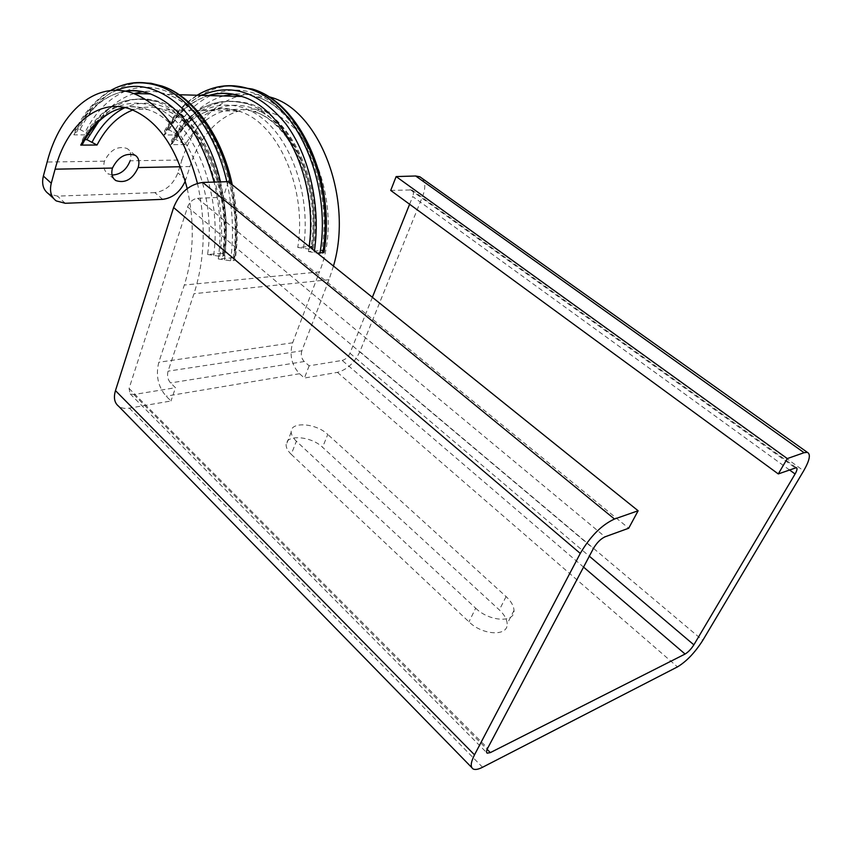 <?xml version="1.0" encoding="UTF-8"?>
<svg xmlns="http://www.w3.org/2000/svg" width="852" height="852" viewBox="0 0 852 852"><rect width="100%" height="100%" fill="white"/><g stroke="black" fill="none" stroke-linecap="round" stroke-linejoin="round"><path stroke-width="0.64" stroke-dasharray="4.26 3.19" d="M187.206 188.601C194.799 222.713 193.841 254.855 184.33 285.037L158.813 362.26C155.575 375.327 158.003 386.638 166.108 396.18L170.986 400.983L129.366 408.14C125.01 408.853 121.431 408.225 118.641 406.255M185.267 181.125L189.964 166.545C202.393 125.979 235.131 100.738 267.709 111.644C314.218 123.551 343.92 212.649 319.425 271.894L184.33 285.037M185.31 144.574L170.783 144.648L172.392 143.637L171.39 140.537L172.999 139.536L175.906 139.526L185.31 144.574C202.723 115.35 225.407 104.285 253.353 111.388C290.159 121.559 321.289 187.898 311.023 246.878L312.13 247.581C320.043 197.249 300.831 139.941 269.307 117.033C237.815 93.816 200.422 106.436 180.613 142.05M311.023 246.878L312.205 246.292L297.742 247.421C307.615 188.814 277.645 122.038 238.698 111.133C210.763 103.965 188.122 115.137 170.783 144.648M223.938 253.204C233.341 191.572 202.872 121.208 164.074 109.823C200.145 120.324 232.308 191.136 222.478 253.917L223.938 253.204L207.569 254.492C216.866 192.19 186.3 121.027 147.556 109.535C139.792 106.851 132.113 106.18 124.53 107.49M322.897 250.381C334.367 184.511 300.5 109.333 256.431 96.872C298.392 108.694 333.515 184.149 321.726 250.978L322.897 250.381L308.445 251.564L309.138 246.516M223.309 95.956C204.917 101.601 189.953 114.605 178.43 134.989L163.904 134.967L165.522 133.966C176.758 114.008 191.072 101.196 208.452 95.552M162.732 199.347L154.84 192.627C165.544 191.114 173.222 184.533 177.866 172.892L181.923 160.006L130.122 160.794C131.709 155.032 130.686 150.932 127.065 148.482C117.736 145.564 110.196 149.803 104.434 161.177C103.007 166.864 104.146 171.039 107.863 173.68L112.081 175.043M197.419 183.297C206.141 222.425 205.002 259.232 193.99 293.695L168.046 371.174C166.907 375.711 167.748 379.63 170.57 382.931L175.491 387.713L170.986 400.983M181.923 160.006C193.01 126.192 211.584 104.977 237.665 96.361M239.785 95.818C249.125 93.603 258.625 93.826 268.284 96.5M333.462 266.048L329.021 279.712L301.853 350.8L168.046 371.174M234.641 257.613C245.514 187.61 210.923 107.501 166.992 94.402C208.239 106.617 244.492 187.184 233.203 258.337L234.641 257.613L218.282 258.955C221.595 233.288 220.199 207.664 214.108 182.083M134.115 93.496C115.947 99.514 101.292 113.305 90.131 134.872L73.868 134.85L75.796 133.657C88.459 109.237 104.881 95.073 125.042 91.153M228.389 181.657L223.181 197.249L197.568 198.282C192.999 198.974 189.687 201.839 187.61 206.898L129.067 388.448L130.175 393.901L133.785 394.54L175.491 387.713M422.134 178.409C425.467 182.381 425.659 188.271 422.698 196.066L359.863 351.663C354.549 362.803 347.062 369.704 337.413 372.367L304.42 378.043L299.563 373.73C291.512 365.114 289.211 354.794 292.651 342.781L319.425 271.894M291.235 454.318L468.951 621.832C482.583 635.432 508.186 636.614 507.153 623.877C506.983 619.308 504.384 614.665 499.347 609.926L322.578 447.289C310.927 435.819 285.111 434.147 286.112 445.181C286.24 448.109 287.944 451.155 291.235 454.318L296.379 441.219L475.682 608.211L468.951 621.832M223.181 197.249L628.712 528.229M296.379 441.219C293.067 438.077 291.341 435.052 291.192 432.145C290.127 421.218 316.017 423.029 327.764 434.445L322.578 447.289M475.682 608.211C489.442 621.779 515.13 623.089 514.001 610.458C513.799 605.921 511.157 601.299 506.077 596.57L327.764 434.445M301.853 350.8C300.649 354.975 301.448 358.543 304.249 361.525L309.148 365.817L342.174 360.417L583.545 567.102M372.367 297.295L349.97 353.239C348.117 357.116 345.518 359.512 342.174 360.417M409.61 204.267L412.709 196.535L789.431 469.889M390.717 190.433L411.729 189.921C413.571 191.018 413.902 193.223 412.709 196.535M309.148 365.817L304.42 378.043M154.84 192.627L57.425 196.12L48.415 193.724M178.43 134.989L169.058 129.941L166.151 129.93L164.542 130.92L165.522 133.966M321.726 250.978L322.865 251.702C329.713 207.728 318.957 157.695 296.081 125.979C270.659 93.922 243.118 83.358 213.469 94.295M324.016 252.426L322.865 251.702M308.445 251.564L317.434 253.182M90.131 134.872L80.067 129.536L76.808 129.525L74.891 130.707L75.796 133.657M233.203 258.337L234.247 259.051C240.626 212.766 229.689 159.984 206.993 126.224C181.795 92.08 154.617 80.376 125.457 91.089M218.282 258.955L230.572 260.776L233.842 260.499L235.29 259.764L234.247 259.051M297.742 247.421L309.169 249.125L313.248 248.294L312.13 247.581M222.478 253.917L223.49 254.62C229.113 213.117 219.017 165.895 198.388 136.182C175.469 106.138 151.006 96.606 124.988 107.597M207.569 254.492L219.773 256.303L223.054 256.037L224.513 255.312L223.49 254.62M213.671 255.398C221.051 201.573 201.253 140.101 169.676 115.659C138.13 90.866 101.313 104.476 82.207 142.38L81.749 140.878L84.944 139.685M82.207 142.38L82.665 143.892M189.964 166.545L180.475 166.736M312.205 246.292C322.152 188.271 292.3 122.198 253.353 111.388L267.709 111.644M172.392 143.637C177.77 134.414 184.011 126.746 191.136 120.611C201.935 112.336 211.136 109.695 214.033 109.312C222.255 107.714 230.477 108.311 238.698 111.133L164.074 109.823C153.339 106.223 142.902 106.287 132.763 110.025M208.655 95.552C190.294 101.26 175.374 114.392 163.904 134.967M269.445 97.234L256.431 96.872C248.582 94.295 240.765 93.379 232.99 94.135M104.434 161.177L47.137 162.04M329.021 279.712L193.99 293.695M125.595 91.26C104.008 95.104 86.766 109.631 73.868 134.85M179.303 94.742L166.992 94.402C158.834 91.569 150.74 90.653 142.731 91.654M359.863 351.663L702.783 640.363M422.698 196.066L803.681 470.815M337.413 372.367L677.478 666.892M129.366 408.14L482.562 767.258M299.563 373.73L166.108 396.18M197.568 198.282L605.048 536.813M187.61 206.898L593.354 548.582M129.067 388.448L487.674 748.226M133.785 394.54L487.131 749.366M304.249 361.525L170.57 382.931M349.97 353.239L589.328 556.196M410.238 189.645L795.161 467.812M292.651 342.781L158.813 362.26M65.263 203.287L57.425 196.12M185.843 179.484L177.866 172.892M210.508 95.605C195.651 102.932 183.393 115.222 173.744 132.465M230.551 85.818C204.991 87.862 184.501 102.57 169.058 129.941M209.39 89.396C191.721 96.329 177.312 109.844 166.151 129.93M314.196 252.426L314.441 250.776M201.722 95.36C186.886 102.741 174.649 115.095 165.032 132.443M125.223 91.196C108.768 98.459 95.392 112.134 85.104 132.209M233.842 260.499C237.25 234.886 236.142 209.177 230.53 183.372M139.92 82.719C114.839 85.168 94.881 100.77 80.067 129.536M230.572 260.776C234.044 234.46 232.798 208.101 226.824 181.7M119.844 86.233C102.112 93.507 87.767 107.938 76.808 129.525M224.427 259.871C227.825 233.874 226.504 207.888 220.476 181.891M116.852 90.291C99.769 97.362 85.924 111.324 75.338 132.177M312.066 248.89C322.78 186.492 290.766 115.329 249.114 103.624C218.943 95.882 194.544 107.853 175.906 139.526M309.169 249.125C319.862 186.599 287.827 115.286 246.175 103.55C216.014 95.797 191.625 107.789 172.999 139.536M303.461 248.273C311.331 197.632 292.055 139.952 260.51 116.916C229.018 93.56 191.657 106.266 171.891 142.082M223.054 256.037C233.171 189.719 200.486 113.891 159.005 101.558C136.011 94.551 115.904 101.228 98.683 121.58M219.773 256.303C229.88 189.836 197.174 113.838 155.703 101.484C125.702 93.326 101.686 106.063 83.656 139.685M506.077 596.57L499.347 609.926M115.563 110.036C126.149 105.669 136.81 105.499 147.556 109.535L130.686 109.237M471.742 767.524L473.19 768.994M130.175 393.901L486.694 752.657M411.729 189.921L796.343 467.673M56.243 200.923L53.569 198.463M197.131 95.243C184.021 103.358 173.158 115.244 164.542 130.92M232.266 184.778C237.601 209.901 238.613 234.896 235.29 259.764M110.504 90.557C95.935 99.056 84.06 112.443 74.891 130.707M313.248 248.294C323.728 186.588 292.524 115.68 249.114 103.624L246.175 103.55C214.736 96.212 189.804 108.545 171.39 140.537M224.513 255.312C234.332 189.826 202.744 114.37 159.005 101.558L155.703 101.484C124.115 93.88 99.46 107.011 81.749 140.878M135.234 155.277L127.076 148.461M114.019 179.016L107.863 173.68M514.001 610.458L507.153 623.877M291.192 432.145L286.112 445.181"/><path stroke-width="1.28" d="M180.475 166.736L138.152 167.556C139.771 161.795 138.791 157.705 135.212 155.298C125.904 152.433 118.311 156.683 112.443 168.068L55.092 169.186C66.594 125.063 98.299 97.362 130.686 109.237C157.066 119.802 175.906 146.256 187.206 188.601M132.763 110.025C118.14 115.776 106.223 127.438 97.011 145.021L80.738 145.106L82.665 143.892C91.345 127.193 102.315 115.904 115.563 110.036M55.092 169.186L51.269 183.244L43.367 176.055L47.137 162.04C60.055 111.719 96.265 79.63 133.54 93.486C163.275 105.499 184.565 135.447 197.419 183.297M237.665 96.361L239.785 95.818M268.284 96.5L270.808 97.277C319.415 110.377 353.527 198.814 333.462 266.048M471.742 767.524L118.641 406.255C114.466 402.943 113.401 397.724 115.467 390.621L173.616 207.537C179.665 192.69 189.368 184.32 202.723 182.435L228.389 181.657L638.127 510.763L628.712 528.229L605.048 536.813C600.649 538.869 596.762 542.788 593.354 548.582L487.674 748.226C486.322 750.889 486.162 752.529 487.206 753.168L490.358 752.604L685.083 654.038C688.214 652.174 691.142 649.107 693.869 644.836L795.086 473.989C797.131 470.389 797.547 468.28 796.343 467.673L778.291 473.936L787.291 458.578L804.086 452.7L807.355 452.359C810.912 454.137 809.688 460.293 803.681 470.815L702.783 640.363C694.955 652.6 686.52 661.44 677.478 666.892L482.562 767.258C478.355 769.399 475.224 769.984 473.19 768.994C470.219 767.173 470.666 762.444 474.511 754.829L580.276 553.417C590.266 536.355 601.672 524.896 614.494 519.028L638.127 510.763M372.367 297.295L409.61 204.267M787.291 458.578L396.137 176.577L390.717 190.433L778.291 473.936M396.137 176.577L415.669 175.991L419.823 176.769L422.134 178.409M138.152 167.556C132.688 179.282 125.244 183.617 115.819 180.571C112.123 177.94 110.994 173.765 112.443 168.068M185.267 181.125C180.219 191.945 172.711 198.015 162.732 199.347L65.263 203.287L56.243 200.923C51.056 197.046 49.395 191.157 51.269 183.244M112.081 175.043C120.483 174.66 126.49 169.91 130.122 160.794M43.367 176.055C41.535 183.947 43.218 189.826 48.415 193.724L53.569 198.463M317.434 253.182L324.016 252.426C336.018 182.871 300.852 102.815 252.309 89.034L230.551 85.818M97.011 145.021L86.915 139.675L84.944 139.685M124.53 107.49C106.383 111.261 91.782 123.796 80.738 145.106M309.138 246.516C318.275 180.954 284.579 108.811 241.755 96.468C230.509 92.793 219.475 92.485 208.655 95.552M232.99 94.135L223.309 95.956M214.108 182.083C201.264 135.138 180.049 105.754 150.442 93.944C142.071 91.004 133.785 90.11 125.595 91.26M142.731 91.654L134.115 93.496M115.467 390.621L474.511 754.829M173.616 207.537L580.276 553.417M202.723 182.435L614.494 519.028M487.131 749.366L490.358 752.604M583.545 567.102L685.083 654.038M589.328 556.196L693.869 644.836M789.431 469.889L795.086 473.989M415.669 175.991L804.086 452.7M213.469 94.295L210.508 95.605M322.833 253.033C335.092 182.754 299.073 102.421 252.309 89.034L249.37 88.938C235.653 84.465 222.329 84.614 209.39 89.396M319.947 253.278C332.184 182.85 296.134 102.346 249.37 88.938C230.711 83.358 213.298 85.456 197.131 95.243M314.441 250.776C320.938 205.801 309.297 154.989 285.612 123.604C259.296 91.984 231.329 82.569 201.722 95.36M230.53 183.372C219.869 134.478 192.009 96.276 162.04 86.063L150.953 83.251L139.92 82.719M226.824 181.7C215.886 133.508 188.313 96.074 158.728 85.956C145.341 81.323 132.379 81.419 119.844 86.233M220.476 181.891C204.917 113.188 155.469 73.325 116.852 90.291M124.988 107.597C111.569 114.211 100.557 125.798 91.963 142.348M98.683 121.58L86.915 139.675M270.808 97.277L269.445 97.234M208.452 95.552C219.454 92.272 230.562 92.58 241.755 96.468L179.303 94.742M125.042 91.153C133.519 89.822 141.986 90.749 150.442 93.944L133.54 93.486M419.823 176.769L807.355 452.359M110.504 90.557C125.436 82.069 141.517 80.535 158.728 85.956L162.04 86.063C193.926 96.5 221.85 135.798 232.266 184.778M115.819 180.571L114.019 179.016"/></g></svg>
